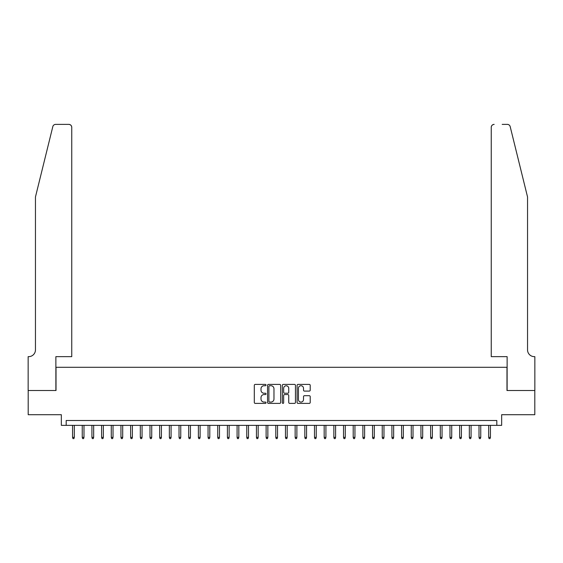 <?xml version="1.0" encoding="UTF-8"?>
<svg xmlns="http://www.w3.org/2000/svg" width="563" height="563" viewBox="0 0 563 563"><rect width="100%" height="100%" fill="white"/><g stroke="black" fill="none" stroke-linecap="round" stroke-linejoin="round"><path stroke-width="0.84" d="M266.017 385.064A0.662 0.662 0 0 0 265.349 384.402L255.257 384.402A0.95 0.95 0 0 0 254.307 385.352L254.307 402.454A0.95 0.95 0 0 0 255.257 403.397L265.349 403.397A0.662 0.662 0 0 0 266.017 402.735A0.662 0.662 0 0 0 265.349 402.073L264.047 402.073A3.04 3.04 0 0 1 261.007 399.033L261.007 397.605A3.04 3.04 0 0 1 264.047 394.564L265.349 394.564A0.662 0.662 0 0 0 266.017 393.903A0.662 0.662 0 0 0 265.349 393.234L264.047 393.234A3.04 3.04 0 0 1 261.007 390.194L261.007 388.773A3.04 3.04 0 0 1 264.047 385.732L265.349 385.732A0.662 0.662 0 0 0 266.017 385.064M309.263 391.102A0.95 0.95 0 0 0 310.213 390.152L310.213 385.352A0.95 0.95 0 0 0 309.263 384.402L298.052 384.402A0.95 0.95 0 0 0 297.102 385.352L297.102 402.454A0.95 0.95 0 0 0 298.052 403.397L309.263 403.397A0.95 0.95 0 0 0 310.213 402.454L310.213 396.655A0.95 0.95 0 0 0 309.263 395.705L304.463 395.705A0.95 0.95 0 0 0 303.513 396.655L303.513 399.526A2.541 2.541 0 0 1 300.973 402.073A2.541 2.541 0 0 1 298.432 399.526L298.432 388.273A2.541 2.541 0 0 1 300.973 385.732A2.541 2.541 0 0 1 303.513 388.273L303.513 390.152A0.95 0.95 0 0 0 304.463 391.102L309.263 391.102M496.819 425.354L501.654 425.354L501.654 414.706L534.801 414.706L534.801 390.511L506.981 390.511L506.981 367.287L56.018 367.287L56.018 390.511L28.199 390.511L28.199 414.706L61.346 414.706L61.346 425.354L496.819 425.354L496.819 420.512L66.181 420.512L66.181 425.354M280.67 385.352A0.95 0.95 0 0 0 279.72 384.402L268.509 384.402A0.95 0.95 0 0 0 267.559 385.352L267.559 402.454A0.95 0.95 0 0 0 268.509 403.397L279.72 403.397A0.95 0.95 0 0 0 280.67 402.454L280.67 385.352M283.28 384.402L294.491 384.402A0.95 0.95 0 0 1 295.441 385.352L295.441 402.454A0.95 0.95 0 0 1 294.491 403.397L289.692 403.397A0.95 0.95 0 0 1 288.742 402.454L288.742 395.515A0.95 0.95 0 0 0 287.792 394.564L284.611 394.564A0.95 0.95 0 0 0 283.661 395.515L283.661 402.735A0.662 0.662 0 0 1 282.999 403.397A0.662 0.662 0 0 1 282.33 402.735L282.33 385.352A0.95 0.95 0 0 1 283.28 384.402M269.557 385.732A0.662 0.662 0 0 0 268.889 386.394L268.889 401.405A0.662 0.662 0 0 0 269.557 402.073L270.93 402.073A3.04 3.04 0 0 0 273.97 399.033L273.97 388.773A3.04 3.04 0 0 0 270.93 385.732L269.557 385.732M288.742 388.322A2.541 2.541 0 0 0 286.201 385.782A2.541 2.541 0 0 0 283.661 388.322L283.661 392.284A0.95 0.95 0 0 0 284.611 393.234L287.792 393.234A0.95 0.95 0 0 0 288.742 392.284L288.742 388.322M74.309 437.352L73.922 438.612L72.958 438.612L72.571 437.352L74.309 437.352L74.309 425.354M72.571 437.352L72.571 425.354M52.816 126.598C53.555 125.007 53.555 125.007 52.816 126.598L35.455 196.973L35.455 349.869A6.777 6.777 0 0 1 28.685 356.646L28.15 356.646L28.15 390.511L55.878 390.511L55.878 356.646L71.747 356.646L71.747 127.294A2.906 2.906 0 0 0 68.841 124.388L55.631 124.388A2.906 2.906 0 0 0 52.816 126.598M60.811 124.388L68.841 124.388C70.593 124.578 71.564 125.542 71.747 127.294L71.747 356.646M35.455 349.869A6.777 6.777 0 0 1 28.685 356.646M522.225 175.389L510.184 126.598C509.445 125.007 509.445 125.007 510.184 126.598C509.445 125.007 509.445 125.007 510.184 126.598L527.545 196.973L527.545 349.869A6.777 6.777 0 0 0 534.315 356.646L534.85 356.646L534.85 390.511L507.122 390.511L507.122 356.646L491.253 356.646L491.253 127.294L491.253 356.646M502.189 124.388L507.369 124.388A2.906 2.906 0 0 1 510.184 126.598M494.159 124.388A2.906 2.906 0 0 0 491.253 127.294C491.436 125.542 492.407 124.578 494.159 124.388M527.545 349.869A6.777 6.777 0 0 0 534.315 356.646M83.986 437.352L83.598 438.612L82.634 438.612L82.247 437.352L83.986 437.352L83.986 425.354M82.247 437.352L82.247 425.354M93.662 437.352L93.275 438.612L92.311 438.612L91.924 437.352L93.662 437.352L93.662 425.354M91.924 437.352L91.924 425.354M103.339 437.352L102.952 438.612L101.987 438.612L101.6 437.352L103.339 437.352L103.339 425.354M101.6 437.352L101.6 425.354M113.022 437.352L112.635 438.612L111.664 438.612L111.277 437.352L113.022 437.352L113.022 425.354M111.277 437.352L111.277 425.354M122.699 437.352L122.312 438.612L121.341 438.612L120.954 437.352L122.699 437.352L122.699 425.354M120.954 437.352L120.954 425.354M132.375 437.352L131.988 438.612L131.017 438.612L130.63 437.352L132.375 437.352L132.375 425.354M130.63 437.352L130.63 425.354M142.052 437.352L141.665 438.612L140.694 438.612L140.307 437.352L142.052 437.352L142.052 425.354M140.307 437.352L140.307 425.354M151.728 437.352L151.341 438.612L150.37 438.612L149.983 437.352L151.728 437.352L151.728 425.354M149.983 437.352L149.983 425.354M161.405 437.352L161.018 438.612L160.054 438.612L159.667 437.352L161.405 437.352L161.405 425.354M159.667 437.352L159.667 425.354M171.082 437.352L170.695 438.612L169.73 438.612L169.343 437.352L171.082 437.352L171.082 425.354M169.343 437.352L169.343 425.354M180.758 437.352L180.371 438.612L179.407 438.612L179.02 437.352L180.758 437.352L180.758 425.354M179.02 437.352L179.02 425.354M190.435 437.352L190.048 438.612L189.084 438.612L188.696 437.352L190.435 437.352L190.435 425.354M188.696 437.352L188.696 425.354M200.111 437.352L199.724 438.612L198.76 438.612L198.373 437.352L200.111 437.352L200.111 425.354M198.373 437.352L198.373 425.354M209.795 437.352L209.408 438.612L208.437 438.612L208.05 437.352L209.795 437.352L209.795 425.354M208.05 437.352L208.05 425.354M219.471 437.352L219.084 438.612L218.113 438.612L217.726 437.352L219.471 437.352L219.471 425.354M217.726 437.352L217.726 425.354M229.148 437.352L228.761 438.612L227.79 438.612L227.403 437.352L229.148 437.352L229.148 425.354M227.403 437.352L227.403 425.354M238.825 437.352L238.438 438.612L237.466 438.612L237.079 437.352L238.825 437.352L238.825 425.354M237.079 437.352L237.079 425.354M248.501 437.352L248.114 438.612L247.143 438.612L246.756 437.352L248.501 437.352L248.501 425.354M246.756 437.352L246.756 425.354M258.178 437.352L257.791 438.612L256.827 438.612L256.439 437.352L258.178 437.352L258.178 425.354M256.439 437.352L256.439 425.354M267.854 437.352L267.467 438.612L266.503 438.612L266.116 437.352L267.854 437.352L267.854 425.354M266.116 437.352L266.116 425.354M277.531 437.352L277.144 438.612L276.18 438.612L275.793 437.352L277.531 437.352L277.531 425.354M275.793 437.352L275.793 425.354M287.207 437.352L286.82 438.612L285.856 438.612L285.469 437.352L287.207 437.352L287.207 425.354M285.469 437.352L285.469 425.354M296.884 437.352L296.497 438.612L295.533 438.612L295.146 437.352L296.884 437.352L296.884 425.354M295.146 437.352L295.146 425.354M306.561 437.352L306.173 438.612L305.209 438.612L304.822 437.352L306.561 437.352L306.561 425.354M304.822 437.352L304.822 425.354M316.244 437.352L315.857 438.612L314.886 438.612L314.499 437.352L316.244 437.352L316.244 425.354M314.499 437.352L314.499 425.354M325.921 437.352L325.534 438.612L324.562 438.612L324.175 437.352L325.921 437.352L325.921 425.354M324.175 437.352L324.175 425.354M335.597 437.352L335.21 438.612L334.239 438.612L333.852 437.352L335.597 437.352L335.597 425.354M333.852 437.352L333.852 425.354M345.274 437.352L344.887 438.612L343.916 438.612L343.529 437.352L345.274 437.352L345.274 425.354M343.529 437.352L343.529 425.354M354.95 437.352L354.563 438.612L353.592 438.612L353.205 437.352L354.95 437.352L354.95 425.354M353.205 437.352L353.205 425.354M364.627 437.352L364.24 438.612L363.276 438.612L362.889 437.352L364.627 437.352L364.627 425.354M362.889 437.352L362.889 425.354M374.304 437.352L373.916 438.612L372.952 438.612L372.565 437.352L374.304 437.352L374.304 425.354M372.565 437.352L372.565 425.354M383.98 437.352L383.593 438.612L382.629 438.612L382.242 437.352L383.98 437.352L383.98 425.354M382.242 437.352L382.242 425.354M393.657 437.352L393.27 438.612L392.305 438.612L391.918 437.352L393.657 437.352L393.657 425.354M391.918 437.352L391.918 425.354M403.333 437.352L402.946 438.612L401.982 438.612L401.595 437.352L403.333 437.352L403.333 425.354M401.595 437.352L401.595 425.354M413.017 437.352L412.63 438.612L411.659 438.612L411.272 437.352L413.017 437.352L413.017 425.354M411.272 437.352L411.272 425.354M422.693 437.352L422.306 438.612L421.335 438.612L420.948 437.352L422.693 437.352L422.693 425.354M420.948 437.352L420.948 425.354M432.37 437.352L431.983 438.612L431.012 438.612L430.625 437.352L432.37 437.352L432.37 425.354M430.625 437.352L430.625 425.354M442.046 437.352L441.659 438.612L440.688 438.612L440.301 437.352L442.046 437.352L442.046 425.354M440.301 437.352L440.301 425.354M451.723 437.352L451.336 438.612L450.365 438.612L449.978 437.352L451.723 437.352L451.723 425.354M449.978 437.352L449.978 425.354M461.4 437.352L461.013 438.612L460.048 438.612L459.661 437.352L461.4 437.352L461.4 425.354M459.661 437.352L459.661 425.354M471.076 437.352L470.689 438.612L469.725 438.612L469.338 437.352L471.076 437.352L471.076 425.354M469.338 437.352L469.338 425.354M480.753 437.352L480.366 438.612L479.402 438.612L479.014 437.352L480.753 437.352L480.753 425.354M479.014 437.352L479.014 425.354M490.429 437.352L490.042 438.612L489.078 438.612L488.691 437.352L490.429 437.352L490.429 425.354M488.691 437.352L488.691 425.354"/></g></svg>
